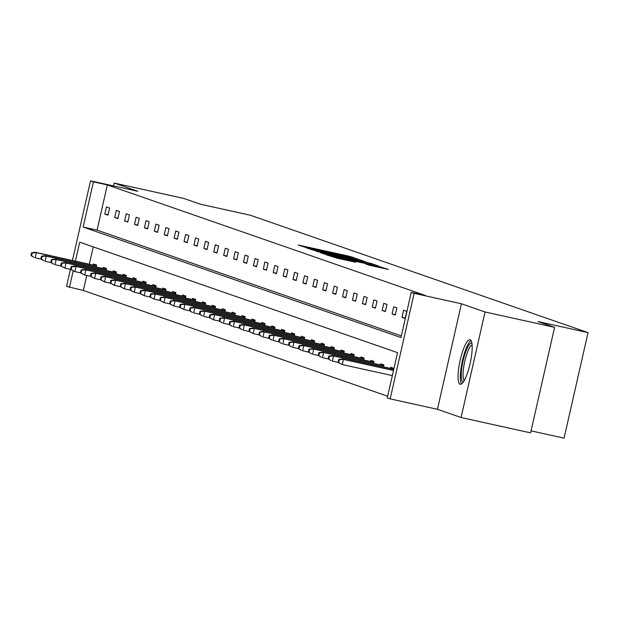 <?xml version="1.0" encoding="UTF-8"?>
<svg xmlns="http://www.w3.org/2000/svg" width="619" height="619" viewBox="0 0 619 619"><rect width="100%" height="100%" fill="white"/><g stroke="black" fill="none" stroke-linecap="round" stroke-linejoin="round"><path stroke-width="0.93" d="M357.975 259.121L349.472 256.274L298.149 245.008L307.186 247.91L318.646 250.022L357.975 259.121M460.064 384.237A22.818 5.207 102.4 0 1 460.095 360.567A22.818 5.207 102.4 0 1 470.038 339.707A22.818 5.207 102.4 0 1 470.177 339.746A22.818 5.207 102.4 0 1 470.138 363.415A22.818 5.207 102.4 0 1 460.203 384.275A22.818 5.207 102.4 0 1 460.064 384.237M461.07 417.516L485.048 311.984L461.426 303.774L437.447 409.306L461.07 417.516L530.607 432.867L554.585 327.335L537.981 321.563L588.05 332.62L250.424 215.257L200.355 204.2L183.742 198.428L114.206 183.077L113.556 185.932M554.585 327.335L485.048 311.984M369.009 265.164L388.33 269.443L377.551 266.031L326.228 254.765L337.007 258.177L355.77 262.239L331.846 256.22L370.03 264.483L379.184 266.766L365.79 264.034L369.009 265.164M72.446 260.498L90.536 180.849L137.828 191.286L114.206 183.077M90.536 180.849L93.43 181.854L83.155 227.065L400.973 337.541L411.248 292.33L414.134 293.336L390.156 398.868L387.27 397.862L397.537 352.66L79.719 242.176L75.41 261.156M411.248 292.33L425.152 295.402L107.335 184.926L93.43 181.854M461.426 303.774L414.134 293.336M366.765 262.286L358.169 259.291L306.846 248.026L317.624 251.438L366.765 262.286M371.214 263.485L378.565 266.038L376.46 265.652L327.312 254.804L320.743 252.862L342.872 257.342L316.371 251.337L367.856 262.665L371.214 263.485L370.99 264.445M531.063 430.863L564.071 438.151L588.05 332.62M393.375 370.301L393.808 368.367L390.635 367.268L390.38 368.382M373.559 363.415L374 361.481L370.827 360.374L370.572 361.496M353.751 356.529L354.184 354.594L351.012 353.488L350.756 354.61M333.935 349.642L334.376 347.708L331.204 346.601L330.948 347.723M314.127 342.756L314.56 340.821L311.388 339.715L311.133 340.837M294.311 335.869L294.752 333.935L291.58 332.829L291.325 333.951M274.503 328.983L274.937 327.049L271.764 325.942L271.509 327.064M254.688 322.097L255.129 320.162L251.956 319.056L251.701 320.178M234.88 315.21L235.313 313.276L232.14 312.169L231.885 313.291M215.064 308.316L215.505 306.39L212.325 305.283L212.077 306.405M195.256 301.43L195.689 299.495L192.517 298.397L192.261 299.519M175.44 294.543L175.881 292.609L172.701 291.51L172.453 292.632M155.624 287.657L156.065 285.723L152.893 284.624L152.638 285.746M135.816 280.771L136.257 278.836L133.077 277.738L132.83 278.852M116.001 273.884L116.442 271.95L113.269 270.851L113.014 271.965M96.193 266.998L96.634 265.064L93.454 263.957L93.198 265.079M93.26 246.88L89.322 264.228M86.761 275.478L83.364 290.458L387.641 396.23M106.097 270.441L106.538 268.507L103.365 267.4L103.11 268.522M125.912 277.327L126.353 275.393L123.173 274.294L122.918 275.409M145.72 284.214L146.161 282.279L142.989 281.181L142.734 282.295M165.536 291.1L165.977 289.166L162.797 288.067L162.542 289.189M185.344 297.987L185.785 296.052L182.613 294.954L182.357 296.075M205.16 304.873L205.601 302.939L202.421 301.84L202.165 302.962M224.968 311.767L225.409 309.833L222.236 308.726L221.981 309.848M244.784 318.653L245.225 316.719L242.044 315.613L241.789 316.735M264.592 325.54L265.033 323.605L261.86 322.499L261.605 323.621M284.407 332.426L284.848 330.492L281.668 329.385L281.413 330.507M304.215 339.313L304.656 337.378L301.484 336.272L301.229 337.394M324.031 346.199L324.472 344.265L321.292 343.158L321.037 344.28M343.839 353.085L344.28 351.151L341.108 350.045L340.852 351.166M363.655 359.972L364.096 358.037L360.916 356.931L360.66 358.053M383.463 366.858L383.904 364.924L380.731 363.817L380.476 364.939M83.364 290.458L66.566 286.38L70.427 269.358M437.447 409.306L390.156 398.868M73.197 270.905L69.452 287.386M107.335 184.926L97.067 230.129L401.344 335.908M97.067 230.129L83.155 227.065M405.151 318.452L401.979 317.354L403.596 310.22L406.768 311.326L405.151 318.452M395.247 315.009L392.067 313.91L393.692 306.776L396.864 307.883L395.247 315.009M385.343 311.566L382.163 310.467L383.788 303.333L386.96 304.44L385.343 311.566M375.431 308.123L372.259 307.024L373.876 299.89L377.056 300.996L375.431 308.123M365.527 304.68L362.355 303.581L363.972 296.447L367.144 297.553L365.527 304.68M355.623 301.236L352.443 300.138L354.068 293.004L357.24 294.11L355.623 301.236M345.719 297.793L342.539 296.694L344.164 289.56L347.336 290.667L345.719 297.793M335.808 294.35L332.635 293.244L334.252 286.117L337.432 287.224L335.808 294.35M325.904 290.907L322.731 289.8L324.348 282.674L327.521 283.781L325.904 290.907M316 287.464L312.819 286.357L314.444 279.231L317.617 280.33L316 287.464M306.088 284.02L302.915 282.914L304.54 275.788L307.713 276.886L306.088 284.02M296.184 280.577L293.011 279.471L294.629 272.345L297.809 273.443L296.184 280.577M286.28 277.134L283.107 276.028L284.725 268.901L287.897 270L286.28 277.134M276.376 273.691L273.196 272.584L274.821 265.458L277.993 266.557L276.376 273.691M266.464 270.248L263.292 269.141L264.909 262.015L268.089 263.114L266.464 270.248M256.56 266.804L253.388 265.698L255.005 258.572L258.185 259.671L256.56 266.804M246.656 263.361L243.484 262.255L245.101 255.129L248.273 256.227L246.656 263.361M236.752 259.918L233.572 258.812L235.197 251.685L238.369 252.784L236.752 259.918M226.84 256.475L223.668 255.368L225.285 248.242L228.465 249.341L226.84 256.475M216.936 253.032L213.764 251.925L215.381 244.791L218.561 245.898L216.936 253.032M207.032 249.589L203.86 248.482L205.477 241.348L208.649 242.455L207.032 249.589M197.128 246.145L193.948 245.039L195.573 237.905L198.745 239.011L197.128 246.145M187.217 242.702L184.044 241.596L185.661 234.462L188.841 235.568L187.217 242.702M177.313 239.259L174.14 238.153L175.757 231.019L178.93 232.125L177.313 239.259M167.409 235.808L164.236 234.709L165.853 227.575L169.026 228.682L167.409 235.808M157.505 232.365L154.324 231.266L155.949 224.132L159.122 225.239L157.505 232.365M147.593 228.922L144.42 227.823L146.038 220.689L149.218 221.795L147.593 228.922M137.689 225.478L134.516 224.38L136.134 217.246L139.306 218.352L137.689 225.478M127.785 222.035L124.605 220.937L126.23 213.803L129.402 214.909L127.785 222.035M117.881 218.592L114.701 217.493L116.326 210.359L119.498 211.466L117.881 218.592M107.969 215.149L104.797 214.05L106.414 206.916L109.594 208.023L107.969 215.149M104.797 214.05L108.062 214.77M114.701 217.493L117.966 218.213M124.605 220.937L127.87 221.656M134.516 224.38L137.774 225.099M144.42 227.823L147.686 228.543M154.324 231.266L157.59 231.986M164.236 234.709L167.494 235.429M174.14 238.153L177.398 238.872M184.044 241.596L187.309 242.315M193.948 245.039L197.213 245.758M203.86 248.482L207.117 249.202M213.764 251.925L217.021 252.645M223.668 255.368L226.933 256.088M233.572 258.812L236.837 259.531M243.484 262.255L246.741 262.974M253.388 265.698L256.645 266.418M263.292 269.141L266.557 269.861M273.196 272.584L276.461 273.304M283.107 276.028L286.365 276.747M293.011 279.471L296.269 280.19M302.915 282.914L306.181 283.634M312.819 286.357L316.085 287.077M322.731 289.8L325.989 290.52M332.635 293.244L335.9 293.971M342.539 296.694L345.804 297.414M352.443 300.138L355.708 300.857M362.355 303.581L365.612 304.3M372.259 307.024L375.524 307.744M382.163 310.467L385.428 311.187M392.067 313.91L395.332 314.63M401.979 317.354L405.236 318.073M358.386 259.508L311.372 249.117L358.386 259.508M363.531 262.247L346.625 258.146L363.531 262.247L363.415 262.773M31.6 252.714L30.95 255.562L31.584 255.786L32.234 252.931L31.6 252.714L35.221 252.281L36.359 252.676L35.198 257.814L41.001 259.098M32.234 252.931L36.359 252.676L96.432 265.938M35.221 252.281L96.463 265.799M31.584 255.786L34.053 257.419L30.95 255.562M41.504 256.158L40.854 259.005L41.488 259.229L42.138 256.374L41.504 256.158L45.125 255.724L46.27 256.119L45.102 261.257L50.905 262.541M42.138 256.374L46.27 256.119L106.336 269.381M45.125 255.724L106.367 269.242M41.488 259.229L43.957 260.862L40.854 259.005M51.408 259.601L50.766 262.448L51.4 262.673L52.042 259.818L51.408 259.601L55.029 259.168L56.174 259.57L55.006 264.7L60.809 265.984M52.042 259.818L56.174 259.57L116.248 272.824M55.029 259.168L116.279 272.685M51.4 262.673L53.868 264.305L50.766 262.448M463.445 381.784A19.746 4.511 102.4 0 1 461.449 370.82A19.746 4.511 102.4 0 1 465.975 351.159A19.746 4.511 102.4 0 1 471.933 343.336M472.119 344.969A18.284 4.171 -77.6 0 0 463.275 370.51A18.284 4.171 -77.6 0 0 464.296 380.383M471.09 340.582A22.679 5.176 -77.6 0 0 460.575 372.058A22.679 5.176 -77.6 0 0 461.519 383.927M61.32 263.044L60.67 265.899L61.304 266.116L61.954 263.261L61.32 263.044L64.941 262.611L66.078 263.013L64.918 268.143L70.721 269.427M61.954 263.261L66.078 263.013L126.152 276.267M64.941 262.611L126.183 276.128M61.304 266.116L64.918 268.143L60.67 265.899M71.224 266.487L70.574 269.342L71.208 269.559L71.858 266.704L71.224 266.487L74.845 266.054L75.99 266.456L74.822 271.586L80.625 272.871M71.858 266.704L75.99 266.456L136.056 279.711M74.845 266.054L136.087 279.579M71.208 269.559L74.822 271.586L70.574 269.342M81.128 269.93L80.478 272.786L81.112 273.002L81.762 270.147L81.128 269.93L84.749 269.497L85.894 269.899L84.726 275.029L90.529 276.314M81.762 270.147L85.894 269.899L145.96 283.154M84.749 269.497L145.991 283.022M81.112 273.002L84.726 275.029L80.478 272.786M91.032 273.374L90.389 276.229L91.024 276.445L91.666 273.598L91.032 273.374L94.653 272.94L95.798 273.343L94.63 278.473L100.433 279.757M91.666 273.598L95.798 273.343L155.872 286.597M94.653 272.94L155.903 286.465M91.024 276.445L94.63 278.473L90.389 276.229M100.943 276.817L100.293 279.672L100.928 279.889L101.578 277.041L100.943 276.817L104.565 276.384L105.702 276.786L104.541 281.916L110.344 283.2M101.578 277.041L105.702 276.786L165.776 290.04M104.565 276.384L165.807 289.909M100.928 279.889L104.541 281.916L100.293 279.672M110.847 280.26L110.197 283.115L110.832 283.332L111.482 280.484L110.847 280.26L114.469 279.827L115.614 280.229L114.445 285.359L120.248 286.643M111.482 280.484L115.614 280.229L175.68 293.491M114.469 279.827L175.711 293.352M110.832 283.332L114.445 285.359L110.197 283.115M120.751 283.703L120.101 286.558L120.736 286.775L121.386 283.928L120.751 283.703L124.373 283.27L125.518 283.672L124.349 288.802L130.152 290.087M121.386 283.928L125.518 283.672L185.584 296.934M124.373 283.27L185.615 296.795M120.736 286.775L124.349 288.802L120.101 286.558M130.655 287.146L130.013 290.002L130.648 290.218L131.29 287.371L130.655 287.146L134.277 286.713L135.422 287.115L134.253 292.245L140.056 293.53M131.29 287.371L135.422 287.115L195.496 300.377M134.277 286.713L195.527 300.238M130.648 290.218L134.253 292.245L130.013 290.002M140.567 290.59L139.917 293.445L140.552 293.661L141.202 290.814L140.567 290.59L144.188 290.156L145.326 290.559L144.165 295.689L149.968 296.973M141.202 290.814L145.326 290.559L205.4 303.821M144.188 290.156L205.431 303.681M140.552 293.661L144.165 295.689L139.917 293.445M150.471 294.033L149.821 296.888L150.456 297.105L151.106 294.257L150.471 294.033L154.092 293.607L155.237 294.002L154.069 299.132L159.872 300.416M151.106 294.257L155.237 294.002L215.304 307.264M154.092 293.607L215.335 307.125M150.456 297.105L154.069 299.132L149.821 296.888M160.375 297.476L159.725 300.331L160.36 300.548L161.01 297.7L160.375 297.476L163.996 297.05L165.141 297.445L163.973 302.575L169.776 303.859M161.01 297.7L165.141 297.445L225.208 310.707M163.996 297.05L225.239 310.568M160.36 300.548L163.973 302.575L159.725 300.331M170.279 300.919L169.637 303.774L170.271 303.991L170.914 301.144L170.279 300.919L173.9 300.494L175.045 300.888L173.877 306.018L179.68 307.303M170.914 301.144L175.045 300.888L235.119 314.15M173.9 300.494L235.15 314.011M170.271 303.991L173.877 306.018L169.637 303.774M180.191 304.362L179.541 307.217L180.175 307.434L180.825 304.587L180.191 304.362L183.812 303.937L184.949 304.331L183.789 309.469L189.592 310.746M180.825 304.587L184.949 304.331L245.023 317.593M183.812 303.937L245.054 317.454M180.175 307.434L183.789 309.469L179.541 307.217M190.095 307.805L189.445 310.661L190.079 310.885L190.729 308.03L190.095 307.805L193.716 307.38L194.861 307.775L193.693 312.912L199.496 314.189M190.729 308.03L194.861 307.775L254.927 321.037M193.716 307.38L254.958 320.897M190.079 310.885L192.548 312.51L189.445 310.661M199.999 311.249L199.349 314.104L199.983 314.328L200.633 311.473L199.999 311.249L203.62 310.823L204.765 311.218L203.597 316.355L209.4 317.632M200.633 311.473L204.765 311.218L264.831 324.48M203.62 310.823L264.862 324.341M199.983 314.328L202.452 315.953L199.349 314.104M209.903 314.692L209.261 317.547L209.895 317.771L210.537 314.916L209.903 314.692L213.524 314.266L214.669 314.661L213.501 319.799L219.312 321.075M210.537 314.916L214.669 314.661L274.743 327.923M213.524 314.266L274.774 327.784M209.895 317.771L213.501 319.799L209.261 317.547M219.815 318.135L219.165 320.99L219.799 321.215L220.449 318.359L219.815 318.135L223.436 317.709L224.573 318.104L223.413 323.242L229.216 324.518M220.449 318.359L224.573 318.104L284.647 331.366M223.436 317.709L284.678 331.227M219.799 321.215L222.267 322.839L219.165 320.99M229.719 321.586L229.069 324.433L229.703 324.658L230.353 321.803L229.719 321.586L233.34 321.153L234.485 321.547L233.317 326.685L239.12 327.962M230.353 321.803L234.485 321.547L294.551 334.809M233.34 321.153L294.582 334.67M229.703 324.658L232.171 326.283L229.069 324.433M239.623 325.029L238.973 327.877L239.607 328.101L240.257 325.246L239.623 325.029L243.244 324.596L244.389 324.99L243.221 330.128L249.024 331.405M240.257 325.246L244.389 324.99L304.455 338.253M243.244 324.596L304.486 338.113M239.607 328.101L242.075 329.726L238.973 327.877M249.527 328.472L248.884 331.32L249.519 331.544L250.161 328.689L249.527 328.472L253.148 328.039L254.293 328.434L253.125 333.571L258.935 334.848M250.161 328.689L254.293 328.434L314.367 341.696M253.148 328.039L314.398 341.556M249.519 331.544L253.125 333.571L248.884 331.32M259.438 331.916L258.788 334.763L259.423 334.987L260.073 332.132L259.438 331.916L263.06 331.482L264.197 331.877L263.036 337.015L268.839 338.291M260.073 332.132L264.197 331.877L324.271 345.139M263.06 331.482L324.302 345M259.423 334.987L261.891 336.612L258.788 334.763M269.342 335.359L268.692 338.206L269.327 338.431L269.977 335.575L269.342 335.359L272.964 334.925L274.109 335.32L272.94 340.458L278.743 341.734M269.977 335.575L274.109 335.32L334.175 348.582M272.964 334.925L334.206 348.443M269.327 338.431L271.795 340.055L268.692 338.206M279.246 338.802L278.596 341.649L279.239 341.874L279.881 339.019L279.246 338.802L282.868 338.369L284.013 338.763L282.844 343.901L288.647 345.178M279.881 339.019L284.013 338.763L344.079 352.025M282.868 338.369L344.118 351.886M279.239 341.874L281.699 343.506L278.596 341.649M289.15 342.245L288.508 345.093L289.143 345.317L289.793 342.462L289.15 342.245L292.772 341.812L293.917 342.206L292.748 347.344L298.559 348.621M289.793 342.462L293.917 342.206L353.991 355.468M292.772 341.812L354.022 355.329M289.143 345.317L291.611 346.95L288.508 345.093M299.062 345.688L298.412 348.536L299.047 348.76L299.697 345.905L299.062 345.688L302.683 345.255L303.821 345.65L302.66 350.787L308.463 352.072M299.697 345.905L303.821 345.65L363.895 358.912M302.683 345.255L363.926 358.772M299.047 348.76L301.515 350.393L298.412 348.536M308.966 349.131L308.316 351.979L308.951 352.203L309.601 349.348L308.966 349.131L312.587 348.698L313.732 349.093L312.564 354.23L318.367 355.515M309.601 349.348L313.732 349.093L373.799 362.355M312.587 348.698L373.83 362.216M308.951 352.203L311.419 353.836L308.316 351.979M318.87 352.575L318.22 355.422L318.862 355.646L319.505 352.791L318.87 352.575L322.491 352.141L323.636 352.536L322.468 357.674L328.271 358.958M319.505 352.791L323.636 352.536L383.71 365.798M322.491 352.141L383.741 365.659M318.862 355.646L321.331 357.279L318.22 355.422M328.774 356.018L328.132 358.865L328.766 359.09L329.416 356.235L328.774 356.018L332.403 355.585L333.54 355.987L332.372 361.117L338.183 362.401M329.416 356.235L333.54 355.987L393.614 369.241M332.403 355.585L393.645 369.102M328.766 359.09L331.235 360.722L328.132 358.865M338.686 359.461L338.036 362.316L338.67 362.533L339.32 359.678L338.686 359.461L342.307 359.028L343.444 359.43L342.284 364.56L392.322 375.609M339.32 359.678L343.444 359.43L393.491 370.472M342.307 359.028L393.522 370.332M338.67 362.533L342.284 364.56L338.036 362.316M349.34 256.846L349.472 256.274M352.691 257.674L352.822 257.094M361.303 261.079L361.519 260.112M311.318 249.589L311.419 249.14M312.224 249.906L312.324 249.457M322.932 252.606L323.056 252.08M352.428 259.121L352.544 258.587M342.733 258.208L342.849 257.674M344.822 258.672L344.953 258.1M346.501 259.044L346.694 258.185M348.644 259.516L348.783 258.904M352.018 260.259L352.134 259.725M373.242 266.17L373.365 265.644M340.883 259.028L341.007 258.502M349.147 260.854L349.271 260.32M352.521 261.597L352.621 261.141M380.685 267.818L380.902 266.851M311.272 249.573L311.372 249.117M359.353 260.645L359.515 259.934M344.891 258.688L345.031 258.1M369.203 264.05L369.357 263.369M346.423 259.021L346.625 258.146M379.029 267.454L379.184 266.766M331.745 256.692L331.846 256.22"/></g></svg>
